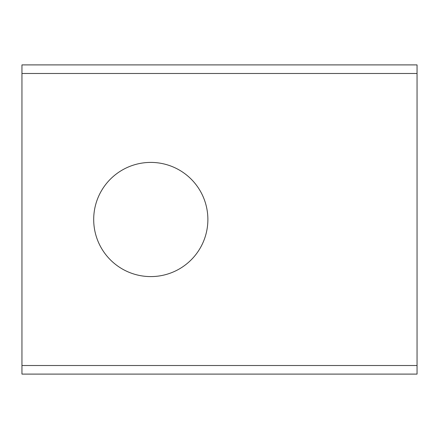 <?xml version="1.0" encoding="UTF-8"?>
<svg xmlns="http://www.w3.org/2000/svg" width="439" height="439" viewBox="0 0 439 439"><rect width="100%" height="100%" fill="white"/><g stroke="black" fill="none" stroke-linecap="round" stroke-linejoin="round"><path stroke-width="0.66" d="M207.877 219.5A57.092 57.092 0 0 0 122.24 170.058A57.092 57.092 0 0 0 122.24 268.942A57.092 57.092 0 0 0 207.877 219.5M417.05 365.517L417.05 64.895L21.95 64.895L21.95 374.105L417.05 374.105L417.05 365.517L21.95 365.517M417.05 73.483L21.95 73.483"/></g></svg>

